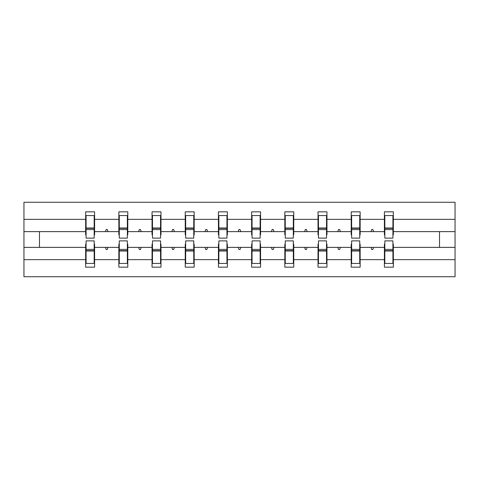 <?xml version="1.0" encoding="UTF-8"?>
<svg xmlns="http://www.w3.org/2000/svg" width="479" height="479" viewBox="0 0 479 479"><rect width="100%" height="100%" fill="white"/><g stroke="black" fill="none" stroke-linecap="round" stroke-linejoin="round"><path stroke-width="0.72" d="M86.082 244.182L85.657 244.182L85.657 259.66L23.95 259.66L23.95 276.736L455.05 276.736L455.05 259.66L393.343 259.66L393.343 267.162L384.403 267.162L384.403 247.374L370.974 247.374L371.746 249.499L372.812 249.499L373.584 247.374M384.829 244.182L384.403 244.182L384.403 247.374M455.05 259.66L455.05 231.626L393.343 231.626L393.343 211.838L384.403 211.838L384.403 219.34L360.148 219.34L360.148 234.818L359.723 234.818M384.829 234.818L384.403 234.818L384.403 219.34M351.64 244.182L351.209 244.182L351.209 247.374L337.779 247.374L338.551 249.499L339.617 249.499L340.389 247.374M384.403 259.66L360.148 259.66L360.148 267.162L351.209 267.162L351.209 247.374M360.148 219.34L360.148 211.838L351.209 211.838L351.209 219.34L326.953 219.34L326.953 234.818L326.528 234.818M351.64 234.818L351.209 234.818L351.209 219.34M318.445 244.182L318.02 244.182L318.02 247.374L304.584 247.374L305.357 249.499L306.422 249.499L307.195 247.374M351.209 259.66L326.953 259.66L326.953 267.162L318.02 267.162L318.02 247.374M326.953 219.34L326.953 211.838L318.02 211.838L318.02 219.34L293.759 219.34L293.759 234.818L293.334 234.818M318.445 234.818L318.02 234.818L318.02 219.34M285.25 244.182L284.825 244.182L284.825 247.374L271.389 247.374L272.162 249.499L273.228 249.499L274 247.374M318.02 259.66L293.759 259.66L293.759 267.162L284.825 267.162L284.825 247.374M293.759 219.34L293.759 211.838L284.825 211.838L284.825 219.34L260.564 219.34L260.564 234.818L260.139 234.818M285.25 234.818L284.825 234.818L284.825 219.34M252.056 244.182L251.631 244.182L251.631 247.374L238.195 247.374L238.967 249.499L240.033 249.499L240.805 247.374M284.825 259.66L260.564 259.66L260.564 267.162L251.631 267.162L251.631 247.374M260.564 219.34L260.564 211.838L251.631 211.838L251.631 219.34L227.369 219.34L227.369 234.818L226.944 234.818M252.056 234.818L251.631 234.818L251.631 219.34M218.861 244.182L218.436 244.182L218.436 247.374L205 247.374L205.772 249.499L206.838 249.499L207.611 247.374M251.631 259.66L227.369 259.66L227.369 267.162L218.436 267.162L218.436 247.374M227.369 219.34L227.369 211.838L218.436 211.838L218.436 219.34L194.175 219.34L194.175 234.818L193.75 234.818M218.861 234.818L218.436 234.818L218.436 219.34M185.666 244.182L185.241 244.182L185.241 247.374L171.805 247.374L172.578 249.499L173.643 249.499L174.416 247.374M218.436 259.66L194.175 259.66L194.175 267.162L185.241 267.162L185.241 247.374M194.175 219.34L194.175 211.838L185.241 211.838L185.241 219.34L160.98 219.34L160.98 234.818L160.555 234.818M185.666 234.818L185.241 234.818L185.241 219.34M152.472 244.182L152.047 244.182L152.047 247.374L138.611 247.374L139.383 249.499L140.449 249.499L141.221 247.374M185.241 259.66L160.98 259.66L160.98 267.162L152.047 267.162L152.047 247.374M160.98 219.34L160.98 211.838L152.047 211.838L152.047 219.34L127.791 219.34L127.791 234.818L127.36 234.818M152.472 234.818L152.047 234.818L152.047 219.34M119.277 244.182L118.852 244.182L118.852 247.374L105.416 247.374L106.188 249.499L107.254 249.499L108.026 247.374M152.047 259.66L127.791 259.66L127.791 267.162L118.852 267.162L118.852 247.374M127.791 219.34L127.791 211.838L118.852 211.838L118.852 219.34L94.597 219.34L94.597 211.838L85.657 211.838L85.657 219.34L23.95 219.34L23.95 202.264L455.05 202.264L455.05 219.34L393.343 219.34M119.277 234.818L118.852 234.818L118.852 219.34M85.657 259.66L85.657 267.162L94.597 267.162L94.597 247.374L105.416 247.374M86.082 234.818L85.657 234.818L85.657 219.34M392.918 244.182L393.343 244.182L393.343 259.66M393.343 231.626L393.343 234.818L392.918 234.818M359.723 244.182L360.148 244.182L360.148 259.66M326.528 244.182L326.953 244.182L326.953 259.66M293.334 244.182L293.759 244.182L293.759 259.66M260.139 244.182L260.564 244.182L260.564 259.66M226.944 244.182L227.369 244.182L227.369 259.66M193.75 244.182L194.175 244.182L194.175 259.66M160.555 244.182L160.98 244.182L160.98 259.66M127.36 244.182L127.791 244.182L127.791 259.66M118.852 259.66L94.597 259.66M370.974 247.374L360.148 247.374M384.403 231.626L373.584 231.626L372.812 229.501L371.746 229.501L370.974 231.626L360.148 231.626M370.974 231.626L373.584 231.626M337.779 247.374L326.953 247.374M351.209 231.626L340.389 231.626L339.617 229.501L338.551 229.501L337.779 231.626L326.953 231.626M337.779 231.626L340.389 231.626M304.584 247.374L293.759 247.374M318.02 231.626L307.195 231.626L306.422 229.501L305.357 229.501L304.584 231.626L293.759 231.626M304.584 231.626L307.195 231.626M271.389 247.374L260.564 247.374M284.825 231.626L274 231.626L273.228 229.501L272.162 229.501L271.389 231.626L260.564 231.626M271.389 231.626L274 231.626M238.195 247.374L227.369 247.374M251.631 231.626L240.805 231.626L240.033 229.501L238.967 229.501L238.195 231.626L227.369 231.626M238.195 231.626L240.805 231.626M205 247.374L194.175 247.374M218.436 231.626L207.611 231.626L206.838 229.501L205.772 229.501L205 231.626L194.175 231.626M205 231.626L207.611 231.626M171.805 247.374L160.98 247.374M185.241 231.626L174.416 231.626L173.643 229.501L172.578 229.501L171.805 231.626L160.98 231.626M171.805 231.626L174.416 231.626M138.611 247.374L127.791 247.374M152.047 231.626L141.221 231.626L140.449 229.501L139.383 229.501L138.611 231.626L127.791 231.626M138.611 231.626L141.221 231.626M118.852 231.626L108.026 231.626L107.254 229.501L106.188 229.501L105.416 231.626L94.597 231.626L94.597 219.34M105.416 231.626L108.026 231.626M94.171 244.182L94.597 244.182L94.597 247.374M94.597 231.626L94.597 234.818L94.171 234.818M85.657 247.374L23.95 247.374L23.95 219.34M23.95 259.66L23.95 247.374M85.657 231.626L23.95 231.626M455.05 231.626L455.05 219.34M39.482 247.374L39.482 231.626M439.518 231.626L439.518 247.374L393.343 247.374M455.05 247.374L439.518 247.374M85.657 215.562L86.082 215.562L85.657 215.562M86.082 229.603L86.082 215.562L94.597 215.562L94.171 215.562L94.171 238.117L86.082 238.117L86.082 229.603L94.171 229.603M94.171 249.397L94.171 263.438L85.657 263.438L86.082 263.438L86.082 240.883L94.171 240.883L94.171 249.397L86.082 249.397M118.852 215.562L119.277 215.562L118.852 215.562M119.277 229.603L119.277 215.562L127.791 215.562L127.36 215.562L127.36 238.117L119.277 238.117L119.277 229.603L127.36 229.603M127.36 249.397L127.36 263.438L118.852 263.438L119.277 263.438L119.277 240.883L127.36 240.883L127.36 249.397L119.277 249.397M152.047 215.562L152.472 215.562L152.047 215.562M152.472 229.603L152.472 215.562L160.98 215.562L160.555 215.562L160.555 238.117L152.472 238.117L152.472 229.603L160.555 229.603M160.555 249.397L160.555 263.438L152.047 263.438L152.472 263.438L152.472 240.883L160.555 240.883L160.555 249.397L152.472 249.397M185.241 215.562L185.666 215.562L185.241 215.562M185.666 229.603L185.666 215.562L194.175 215.562L193.75 215.562L193.75 238.117L185.666 238.117L185.666 229.603L193.75 229.603M193.75 249.397L193.75 263.438L185.241 263.438L185.666 263.438L185.666 240.883L193.75 240.883L193.75 249.397L185.666 249.397M218.436 215.562L218.861 215.562L218.436 215.562M218.861 229.603L218.861 215.562L227.369 215.562L226.944 215.562L226.944 238.117L218.861 238.117L218.861 229.603L226.944 229.603M226.944 249.397L226.944 263.438L218.436 263.438L218.861 263.438L218.861 240.883L226.944 240.883L226.944 249.397L218.861 249.397M251.631 215.562L252.056 215.562L251.631 215.562M252.056 229.603L252.056 215.562L260.564 215.562L260.139 215.562L260.139 238.117L252.056 238.117L252.056 229.603L260.139 229.603M260.139 249.397L260.139 263.438L251.631 263.438L252.056 263.438L252.056 240.883L260.139 240.883L260.139 249.397L252.056 249.397M284.825 215.562L285.25 215.562L284.825 215.562M285.25 229.603L285.25 215.562L293.759 215.562L293.334 215.562L293.334 238.117L285.25 238.117L285.25 229.603L293.334 229.603M293.334 249.397L293.334 263.438L284.825 263.438L285.25 263.438L285.25 240.883L293.334 240.883L293.334 249.397L285.25 249.397M318.02 215.562L318.445 215.562L318.02 215.562M318.445 229.603L318.445 215.562L326.953 215.562L326.528 215.562L326.528 238.117L318.445 238.117L318.445 229.603L326.528 229.603M326.528 249.397L326.528 263.438L318.02 263.438L318.445 263.438L318.445 240.883L326.528 240.883L326.528 249.397L318.445 249.397M351.209 215.562L351.64 215.562L351.209 215.562M351.64 229.603L351.64 215.562L360.148 215.562L359.723 215.562L359.723 238.117L351.64 238.117L351.64 229.603L359.723 229.603M359.723 249.397L359.723 263.438L351.209 263.438L351.64 263.438L351.64 240.883L359.723 240.883L359.723 249.397L351.64 249.397M384.403 215.562L384.829 215.562L384.403 215.562M384.829 229.603L384.829 215.562L393.343 215.562L392.918 215.562L392.918 238.117L384.829 238.117L384.829 229.603L392.918 229.603M392.918 249.397L392.918 263.438L384.403 263.438L384.829 263.438L384.829 240.883L392.918 240.883L392.918 249.397L384.829 249.397M86.082 258.121L85.657 258.121M94.597 258.121L94.171 258.121M94.171 250.673L86.082 250.673M94.171 220.879L94.597 220.879M85.657 220.879L86.082 220.879M86.082 228.327L94.171 228.327M127.36 220.879L127.791 220.879M118.852 220.879L119.277 220.879M119.277 228.327L127.36 228.327M160.555 220.879L160.98 220.879M152.047 220.879L152.472 220.879M152.472 228.327L160.555 228.327M193.75 220.879L194.175 220.879M185.241 220.879L185.666 220.879M185.666 228.327L193.75 228.327M226.944 220.879L227.369 220.879M218.436 220.879L218.861 220.879M218.861 228.327L226.944 228.327M119.277 258.121L118.852 258.121M127.791 258.121L127.36 258.121M127.36 250.673L119.277 250.673M152.472 258.121L152.047 258.121M160.98 258.121L160.555 258.121M160.555 250.673L152.472 250.673M185.666 258.121L185.241 258.121M194.175 258.121L193.75 258.121M193.75 250.673L185.666 250.673M218.861 258.121L218.436 258.121M227.369 258.121L226.944 258.121M226.944 250.673L218.861 250.673M260.139 220.879L260.564 220.879M251.631 220.879L252.056 220.879M252.056 228.327L260.139 228.327M252.056 258.121L251.631 258.121M260.564 258.121L260.139 258.121M260.139 250.673L252.056 250.673M293.334 220.879L293.759 220.879M284.825 220.879L285.25 220.879M285.25 228.327L293.334 228.327M285.25 258.121L284.825 258.121M293.759 258.121L293.334 258.121M293.334 250.673L285.25 250.673M326.528 220.879L326.953 220.879M318.02 220.879L318.445 220.879M318.445 228.327L326.528 228.327M318.445 258.121L318.02 258.121M326.953 258.121L326.528 258.121M326.528 250.673L318.445 250.673M359.723 220.879L360.148 220.879M351.209 220.879L351.64 220.879M351.64 228.327L359.723 228.327M351.64 258.121L351.209 258.121M360.148 258.121L359.723 258.121M359.723 250.673L351.64 250.673M392.918 220.879L393.343 220.879M384.403 220.879L384.829 220.879M384.829 228.327L392.918 228.327M384.829 258.121L384.403 258.121M393.343 258.121L392.918 258.121M392.918 250.673L384.829 250.673M94.171 250.99L86.082 250.99M86.082 228.01L94.171 228.01M119.277 228.01L127.36 228.01M152.472 228.01L160.555 228.01M185.666 228.01L193.75 228.01M218.861 228.01L226.944 228.01M127.36 250.99L119.277 250.99M160.555 250.99L152.472 250.99M193.75 250.99L185.666 250.99M226.944 250.99L218.861 250.99M252.056 228.01L260.139 228.01M260.139 250.99L252.056 250.99M285.25 228.01L293.334 228.01M293.334 250.99L285.25 250.99M318.445 228.01L326.528 228.01M326.528 250.99L318.445 250.99M351.64 228.01L359.723 228.01M359.723 250.99L351.64 250.99M384.829 228.01L392.918 228.01M392.918 250.99L384.829 250.99"/></g></svg>
